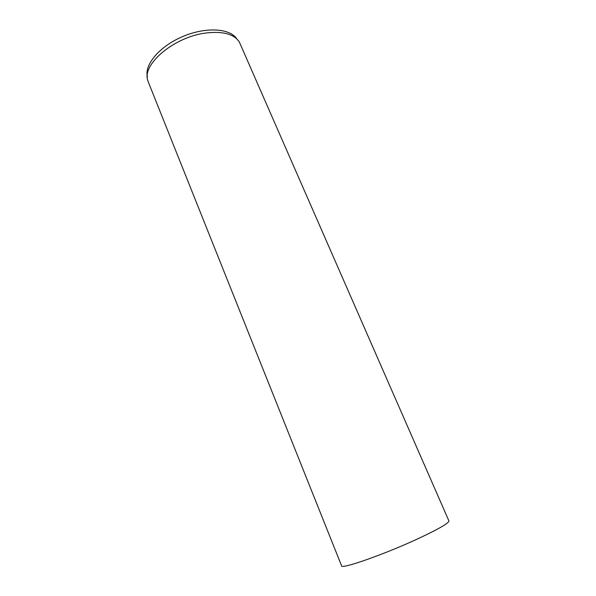 <?xml version="1.0" encoding="UTF-8"?>
<svg xmlns="http://www.w3.org/2000/svg" width="596" height="596" viewBox="0 0 596 596"><rect width="100%" height="100%" fill="white"/><g stroke="black" fill="none" stroke-linecap="round" stroke-linejoin="round"><path stroke-width="0.89" d="M148.285 81.965L147.748 80.326C141.945 64.405 173.92 37.108 205.352 33.078C222.651 30.962 233.982 33.942 239.331 42.011L448.9 520.889C449.086 522.915 439.647 528.458 420.575 537.518C386.566 553.587 340.674 569.769 341.568 565.783L148.285 81.965M236.724 38.807C230.011 28.213 205.605 26.708 182.547 36.617C159.437 46.406 144.046 64.882 147.443 76.869"/></g></svg>
